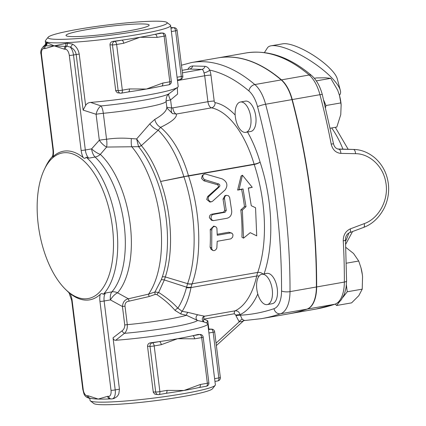 <?xml version="1.0" encoding="UTF-8"?>
<svg xmlns="http://www.w3.org/2000/svg" width="426" height="426" viewBox="0 0 426 426"><rect width="100%" height="100%" fill="white"/><g stroke="black" fill="none" stroke-linecap="round" stroke-linejoin="round"><path stroke-width="0.64" d="M143.455 23.968A41.892 3.68 172.9 0 1 149.153 25.097A41.892 3.68 172.9 0 1 108.039 33.931A41.892 3.68 172.9 0 1 66.009 35.454A41.892 3.68 172.9 0 1 96.473 28.073A41.892 3.68 172.9 0 1 143.455 23.968M161.252 344.693A3.078 1.523 -100 0 0 159.324 341.604L152.268 342.845A3.078 1.523 80 0 1 154.191 345.933L161.252 344.693L177.551 338.718A63.144 5.549 -7.1 0 0 192.69 335.736A3.078 1.523 80 0 1 194.613 338.824L201.674 337.584A3.078 1.523 -100 0 0 199.746 334.495L192.69 335.736A63.144 5.549 -7.1 0 0 198.079 334.447L200.215 334.463A3.078 2.662 91.6 0 0 199.746 334.495L198.079 334.447M206.195 386.26A3.078 1.523 -100 0 0 206.349 386.249A3.078 1.523 -100 0 0 207.361 383.256A3.078 0.272 -7.1 0 0 208.873 382.836L203.186 337.163A3.078 0.272 172.9 0 1 201.674 337.584L207.361 383.256L200.305 384.497A3.078 1.523 80 0 1 199.293 387.49L198.303 387.687A63.144 5.549 172.9 0 1 184 390.477A63.144 5.549 172.9 0 1 166.619 393.246A63.144 5.549 172.9 0 1 166.028 393.331M200.305 384.497L184 390.477L166.939 390.365L159.883 391.606A3.078 1.523 80 0 1 158.871 394.598A3.078 1.523 80 0 1 158.717 394.609A3.078 2.662 91.6 0 1 158.248 394.641A3.078 3.078 0 0 0 158.871 394.598L165.927 393.358A3.078 1.523 -100 0 0 166.939 390.365M199.139 387.5A63.144 5.549 172.9 0 1 198.303 387.687M153.222 391.957L155.698 392.026A3.078 0.272 -7.1 0 0 159.883 391.606L154.191 345.933A3.078 0.272 172.9 0 1 150.011 346.354L155.698 392.026A3.078 2.662 91.6 0 0 158.248 394.641L154.862 394.188L153.296 392.346L147.529 346.285C147.588 344.33 148.61 343.17 150.596 342.797A63.144 5.549 -7.1 0 0 159.324 341.604A63.144 5.549 -7.1 0 0 177.551 338.718L194.613 338.824M165.773 393.368A3.078 1.523 -100 0 0 165.927 393.358L166.619 393.246M244.428 320.464L242.261 319.356A3.078 1.289 -51.1 0 0 239.226 321.843L242.692 321.353L242.852 320.97M189.421 69.055L189.522 69.055A4.622 4.058 92.2 0 0 192.786 65.966C190.582 66.115 188.926 67.276 187.818 69.454M182.094 70.359L189.522 69.055L201.881 69.411C202.845 69.576 203.543 70.732 203.974 72.878A4.622 1.534 158.5 0 0 209.704 70.082C208.554 67.846 206.999 66.589 205.034 66.318L192.786 65.966M128.226 91.925A3.078 1.523 -100 0 0 128.38 91.915L128.38 91.915A3.078 1.523 -100 0 0 129.392 88.927L122.337 90.168A3.078 1.523 80 0 1 121.325 93.156A3.078 1.523 80 0 1 121.17 93.172A3.078 2.662 91.6 0 1 120.702 93.203A3.078 3.078 0 0 0 121.325 93.156L129.073 91.808A63.144 5.549 172.9 0 1 128.482 91.894M123.705 43.255A3.078 1.523 -100 0 0 121.777 40.166L114.722 41.407A3.078 1.523 80 0 1 116.644 44.496A3.078 0.272 172.9 0 1 112.464 44.916L118.151 90.589A3.078 0.272 -7.1 0 0 122.337 90.168L116.644 44.496L123.705 43.255L140.005 37.275A63.144 5.549 -7.1 0 0 155.144 34.298A3.078 1.523 80 0 1 157.072 37.387L164.127 36.146A3.078 1.523 -100 0 0 162.205 33.058L155.144 34.298A63.144 5.549 -7.1 0 0 160.533 33.01L162.668 33.026A3.078 2.662 91.6 0 0 162.205 33.058L160.533 33.01M115.675 90.514L118.151 90.589A3.078 2.662 91.6 0 0 120.702 93.203L117.315 92.751L115.755 90.908L109.983 44.842C110.041 42.893 111.064 41.727 113.055 41.359A63.144 5.549 -7.1 0 0 121.777 40.166A63.144 5.549 -7.1 0 0 140.005 37.275L157.072 37.387M162.759 83.059A3.078 1.523 80 0 1 161.747 86.052L168.802 84.811A3.078 1.523 -100 0 0 169.814 81.819A3.078 0.272 -7.1 0 0 171.327 81.393L165.639 35.72A3.078 0.272 172.9 0 1 164.127 36.146L169.814 81.819L162.759 83.059L146.453 89.039A63.144 5.549 172.9 0 1 129.073 91.808M161.592 86.063A63.144 5.549 172.9 0 1 160.762 86.244A63.144 5.549 172.9 0 1 146.453 89.039L129.392 88.927M256.809 289.206A15.4 7.609 80 0 1 258.236 277.379A15.4 7.609 80 0 1 261.868 274.259A15.4 7.609 80 0 1 272.028 288.109A15.4 7.609 80 0 1 267.198 304.595A15.4 7.609 80 0 1 256.809 289.206M261.868 274.259L266.878 273.38A15.4 7.609 80 0 1 277.038 287.23A15.4 7.609 80 0 1 272.214 303.717L267.198 304.595M240.413 102.016L245.424 101.138A15.4 7.609 80 0 1 255.584 114.988A15.4 7.609 80 0 1 250.76 131.474L245.743 132.353A15.4 7.609 80 0 1 244.977 132.411A15.4 7.609 80 0 1 237.474 124.924A15.4 7.609 80 0 1 240.413 102.016A15.4 7.609 80 0 1 250.573 115.872A15.4 7.609 80 0 1 245.743 132.353M360.987 267.821L361.03 267.997A24.644 12.173 80 0 1 362.356 274.759L360.987 267.821L358.719 261.026L353.548 253.486L345.864 247.405M335.283 304.132L336.62 305.495L351.615 302.859L358.804 295.676L362.222 289.153L362.558 276.671A24.644 12.173 80 0 1 362.558 276.666L362.356 274.759A24.644 12.173 80 0 1 362.553 276.66L362.558 276.671M346.413 263.188L358.719 261.026M342.967 297.289L347.227 291.789L346.386 285.063M347.227 291.789L362.222 289.153M336.62 305.495L339.708 301.507M330.342 128.194L336.828 127.054L340.763 114.647L341.141 104.892L339.543 95.626L337.727 90.291L330.762 78.336L325.512 77.798L316.491 77.926L314.377 78.299M339.543 95.626L339.575 95.754A24.644 12.173 80 0 1 341.104 104.418L341.141 104.892M316.316 80.876L330.762 78.336M325.597 107.512L325.933 105.536L340.928 102.9M325.933 105.536L323.84 100.483M218.096 57.872A231.02 114.109 80 0 1 218.224 57.851A231.02 114.109 80 0 1 281.474 79.87L309.169 75.003A30.805 15.214 80 0 1 319.942 94.694A369.635 182.578 80 0 1 331.188 144.095L333.505 143.764L322.328 94.668C320.107 86.329 316.566 79.971 311.699 75.594C289.845 57.041 267.917 49.507 245.924 52.978A231.02 114.109 80 0 1 309.169 75.003A4.622 3.451 -49.6 0 1 311.699 75.594M331.188 144.095C332.605 149.755 335.826 152.854 340.864 153.403A4.622 2.247 -89 0 0 338.707 149.191L338.649 149.191C335.97 148.717 334.256 146.906 333.505 143.764M340.864 153.403L355.524 153.685C369.433 153.642 383.006 166.028 385.69 181.843C389.337 199.155 379.097 218.447 364.235 223.634L350.268 228.89A4.622 2.114 69.5 0 1 349.517 232.681A4.622 2.114 69.5 0 1 349.49 232.692M353.841 149.451L338.606 149.185M350.268 228.89C345.587 231.116 343.244 235.109 343.239 240.871A4.622 0.932 -3.3 0 0 345.481 239.939L345.63 237.862C346.088 235.397 347.382 233.666 349.517 232.681L363.495 227.457A4.622 2.119 69.5 0 1 363.469 227.468M340.315 90.333L337.264 78.783A33.883 9.729 -147.2 0 0 315.741 56.86A33.883 9.729 -147.2 0 0 285.037 43.665A33.883 9.729 -147.2 0 0 282.901 43.793L271.128 45.795A43.122 12.381 32.8 0 1 273.843 45.635A43.122 12.381 32.8 0 1 312.924 62.425A43.122 12.381 32.8 0 1 340.315 90.333A43.122 12.381 32.8 0 1 339.975 94.524L339.458 95.323M264.402 52.579L267.453 47.845A43.122 12.381 32.8 0 1 271.128 45.795M281.208 79.918L254.833 84.556A231.02 114.109 -100 0 0 191.583 62.531L217.963 57.893A231.02 114.109 80 0 1 281.208 79.918A30.805 15.214 80 0 1 291.98 99.609A369.635 182.578 80 0 1 316.385 286.991A30.805 15.214 80 0 1 306.928 309.138A523.645 258.651 80 0 1 287.971 313.989L261.591 318.627A523.645 258.651 -100 0 0 280.553 313.776A30.805 15.214 -100 0 0 290.01 291.629A369.635 182.578 -100 0 0 265.606 104.248A6.161 0.9 165.2 0 0 257.554 106.718A363.474 179.532 80 0 1 281.549 290.979A24.644 12.173 80 0 1 273.987 308.696A517.483 255.611 80 0 1 240.104 315.219A3.078 0.272 -7.1 0 0 235.924 315.634L239.226 321.843L216.067 343.116M281.474 79.87A30.805 15.214 80 0 1 292.247 99.562A369.635 182.578 80 0 1 316.651 286.948A30.805 15.214 80 0 1 307.194 309.09A523.645 258.651 80 0 1 288.232 313.941A523.645 258.651 80 0 1 288.098 313.967M188.537 176.013L254.205 164.468A103.188 50.971 80 0 1 257.714 272.422L192.11 283.791C202.164 256.111 200.715 211.855 188.537 176.013A4.622 2.242 -97.9 0 1 188.468 175.752L183.899 176.646L188.537 176.013M211.424 201.791L209.927 202.057L206.732 199.49L207.616 196.567L218.037 187.323C218.762 186.231 218.522 185.347 217.308 184.666L203.878 180.81L201.546 178.441L202.254 175.576L203.58 174.5L202.861 175.565L202.76 176.971L203.303 178.393L204.528 179.596L218.703 183.941C219.922 184.644 220.173 185.555 219.454 186.673L208.665 196.615L208.176 197.983L208.25 199.309L209.762 201.466L211.051 201.828L212.446 201.338L225.226 189.81C228.166 185.315 227.159 181.673 222.212 178.888L205.758 174.112L204.586 174.042L203.58 174.5M213.106 220.583L211.514 220.301L209.39 217.729C209.352 215.854 210.125 214.688 211.701 214.225L223.57 212.137L224.704 210.385A103.188 50.971 -100 0 0 223.006 199.128L224.917 195.672L226.398 195.3L224.971 196.343L224.443 198.127L226.254 210.439L225.12 212.239L212.579 214.55L211.253 216.009L211.014 218.325L211.866 219.933L213.532 220.615L227.069 218.261C230.264 217.335 231.813 214.938 231.717 211.078L229.651 197.419L228.448 195.731L226.398 195.3M243.534 238.166L241.947 237.229A103.188 50.971 -100 0 0 240.807 209.933L244.455 206.599A103.188 50.971 -100 0 0 241.574 189.4L237.617 190.092L241.068 176.071L242.431 175.219L252.267 187.307L248.31 187.999L251.271 205.715L255.552 207.739L256.724 235.85L250.211 232.671L243.534 238.166L242.362 210.055L245.999 206.647L243.033 188.931L239.077 189.623L242.431 175.219M252.267 187.307L248.353 188.207M212.558 250.307L210.955 249.157L210.098 247.107A103.188 50.971 -100 0 0 210.226 229.513L213.74 226.1L215.939 226.856L216.903 228.16L217.239 235.264L230.77 232.91L232.234 233.448L233.001 234.838L232.655 237.181L230.817 238.874L217.196 241.308L216.85 247.927L216.12 249.37L215.071 250.28L213.953 250.653L212.835 250.472L211.711 248.827L211.807 229.854L212.132 228.352L212.931 227.207L214.124 226.536L215.295 226.547M217.228 234.268L228.837 232.223L231.707 233.097M237.617 190.092L239.077 189.623M241.574 189.4L243.033 188.931M244.455 206.599L245.999 206.647M240.807 209.933L242.362 210.055M84.423 298.828A73.927 36.514 80 0 1 65.428 289.265A73.927 36.514 80 0 1 44.357 169.42A73.927 36.514 80 0 1 81.712 159.122A73.927 36.514 80 0 1 113.47 241.633A73.927 36.514 80 0 1 84.423 298.828M45.827 43.857A3.078 2.817 3.4 0 1 45.827 43.878L44.405 45.529C41.226 48.34 40.119 51.338 41.082 54.523L52.915 149.526C53.239 152.859 52.989 155.373 52.158 157.061L53.069 156.635A75.466 37.275 80 0 1 83.161 157.503C84.263 158.669 85.259 158.563 86.164 157.178A77.005 38.036 -100 0 1 116.58 226.398A77.005 38.036 -100 0 1 103.252 294.361C102.373 293.306 101.356 293.317 100.211 294.403A75.466 37.275 80 0 1 70.12 293.535C68.783 292.412 68.661 292.364 69.757 293.397M52.398 156.502A77.005 38.036 -100 0 0 45.704 166.614L44.357 169.42M65.428 289.265L67.654 291.448A77.005 38.036 -100 0 0 69.044 292.763M100.211 294.403A12.322 6.086 -100 0 0 99.95 301.427L111.021 390.338A6.161 3.041 80 0 1 108.694 396.34L107.65 396.308A3.078 2.662 91.6 0 0 110.196 398.928L109.796 398.928A63.144 5.549 172.9 0 1 98.257 399.077L88.107 395.749L87.064 395.717A6.161 3.041 80 0 1 83.219 389.54L72.143 300.628A3.078 0.272 172.9 0 1 71.722 300.543L68.948 292.619M103.252 294.361L105.605 292.992L111.894 291.885A77.005 38.036 80 0 0 124.184 225.061A77.005 38.036 80 0 0 95.099 157.045A9.239 4.564 80 0 1 91.611 148.882A9.239 2.822 -144.7 0 0 100.328 154.388L106.622 147.055L138.604 146.682C146.107 156.113 152.444 167.977 157.625 182.275C168.802 213.186 170.682 252.054 162.317 276.873L161.273 279.775L154.968 291.98A3.078 0.863 -107.1 0 0 155.202 294.398L156.944 294.638C163.951 299.329 170.017 304.606 175.134 310.479L180.933 314.026L186.503 315.288L197.563 320.464A3.078 2.689 98.1 0 1 196.061 317.61A3.078 2.689 98.1 0 1 197.829 314.809L188.1 312.418A3.078 2.652 -73.1 0 0 186.503 315.288A49.283 4.329 172.9 0 1 127.299 324.649L124.999 306.188C124.871 303.174 126.213 301.502 129.019 301.177L149.175 296.523L155.202 294.398M188.1 312.418L182.142 311.326L177.882 308.168C172.445 302.364 166.034 297.13 158.642 292.465L154.968 291.98L148.578 294.121L128.364 298.786L117.571 292.822A79.06 39.054 -100 0 0 130.191 224.214A79.06 39.054 -100 0 0 100.328 154.388A9.239 6.704 133.3 0 1 95.099 157.045L88.81 158.153L86.164 157.178M259.104 276.037A4.622 2.583 12.5 0 0 256.697 276.016L190.997 287.566C189.16 297.162 186.205 305.08 182.142 311.326A3.078 2.354 -83.6 0 0 180.933 314.026M183.899 176.646L183.952 176.859C196.019 212.329 197.531 256.202 187.584 283.641L186.444 287.694C184.282 295.777 181.428 302.604 177.882 308.168A3.078 1.566 -43.4 0 0 175.134 310.479M183.91 176.87L160.581 181.487C155.533 166.971 149.137 155.011 141.384 145.596L158.227 130.207C168.936 140.91 177.482 156.395 183.867 176.652L160.581 181.471C171.816 212.691 173.749 251.904 165.32 276.953L164.329 279.951L158.642 292.465A3.078 0.969 -58.6 0 0 156.944 294.638M166.747 106.697L167.056 108.135L172.546 113.63A6.161 3.014 106.3 0 1 171.582 107.81C168.286 107.767 166.678 107.379 166.742 106.644C167.333 110.254 163.35 114.503 154.798 119.402A9.239 6.523 66.6 0 0 160.586 127.331C171.827 121.9 177.094 117.464 176.391 114.024L211.498 107.847A83.166 41.082 80 0 1 254.12 164.207L188.484 175.746C182.03 153.898 172.732 137.763 160.586 127.331L158.227 130.207A9.239 4.255 40.4 0 1 149.798 123.844L136.634 138.94L138.53 146.544A6.161 4.074 145 0 0 141.352 145.548L136.634 138.94L131.352 138.588A9.239 2.029 93.9 0 0 131.666 146.597A89.327 44.123 80 0 1 148.578 294.121A3.078 0.453 -110.2 0 0 149.175 296.523M124.999 306.188A3.078 0.272 172.9 0 0 122.443 306.528L124.743 324.985C124.823 327.525 123.907 329.479 122.006 330.858L113.044 337.834L119.44 389.178L115.206 389.918L104.13 301.006L110.419 299.904A9.239 4.564 80 0 1 111.894 291.885A9.239 7.455 40.9 0 1 117.571 292.822A9.239 3.919 -52.2 0 0 110.419 299.904L122.443 306.528C122.8 302.183 124.775 299.606 128.364 298.786A3.078 0.761 -96 0 1 129.019 301.177M122.006 330.858A3.078 1.273 -127 0 0 124.451 333.34C126.575 331.343 127.523 328.446 127.299 324.649A3.078 0.272 172.9 0 0 124.743 324.985M113.044 337.834C113.332 339.463 114.205 340.278 115.654 340.289L124.451 333.34A53.905 4.734 -7.1 0 0 197.563 320.464L204.166 322.008M206.562 322.972L207.797 320.794L203.798 319.117A3.078 1.464 -67.4 0 0 204.113 321.987M234.343 313.749L235.855 315.08A3.078 0.272 172.9 0 1 240.035 314.665C239.274 311.976 237.644 310.698 235.152 310.826A3.078 1.523 -100 0 0 234.343 313.749L203.798 319.117A3.078 1.523 80 0 1 204.608 316.193A3.078 3.025 -66 0 0 204.065 321.965M263.039 274.051A4.622 3.019 19.4 0 0 257.714 272.422A30.805 15.214 -100 0 0 256.697 276.016A87.788 43.361 80 0 1 235.152 310.826L204.608 316.193L197.829 314.809M161.273 279.775A6.161 4.015 21.4 0 1 164.329 279.951L186.593 287.183A9.239 5.24 13.3 0 0 191.072 287.204L190.997 287.566A9.239 5.32 -169.5 0 1 186.444 287.694M204.027 321.95L206.951 323.158A63.144 5.549 172.9 0 1 207.787 323.909A63.144 5.549 172.9 0 1 115.654 340.289M119.44 389.178L118.843 393.741L117.842 395.573L116.852 396.723L113.955 398.512L112.171 398.89A9.239 4.564 -100 0 0 115.206 389.918A3.078 0.272 172.9 0 1 111.021 390.338M207.787 323.909L215.375 384.806A63.144 5.549 172.9 0 1 215.189 385.322A63.144 5.549 172.9 0 1 166.768 396.324A63.144 5.549 172.9 0 1 98.635 402.117A63.144 5.549 172.9 0 1 90.355 400.871A63.144 5.549 172.9 0 1 90.051 400.413L89.79 398.337M107.65 396.308L98.257 399.077A63.144 5.549 172.9 0 1 91.941 398.523L90.658 398.363A3.078 2.662 -88.4 0 1 88.107 395.749M216.371 345.555L243.773 320.629A3.078 2.977 -110.7 0 0 242.692 321.353M243.773 320.629L261.591 318.627M242.261 319.356L240.035 314.665A92.41 45.646 -100 0 0 257.783 293.951M182.403 72.835L201.881 69.411A4.622 3.93 91.1 0 0 205.034 66.318M90.355 400.871L93.779 403.513A60.066 5.277 -7.1 0 0 101.654 404.7A60.066 5.277 -7.1 0 0 166.459 399.189A60.066 5.277 -7.1 0 0 212.521 388.725L215.189 385.322M90.695 398.363A3.078 2.662 -88.4 0 1 90.658 398.363L89.614 398.331A3.078 2.662 -88.4 0 1 87.064 395.717M56.141 39.32A60.066 5.277 172.9 0 1 48.154 37.211A60.066 5.277 172.9 0 1 106.931 25.038A60.066 5.277 172.9 0 1 166.896 22.418A60.066 5.277 172.9 0 1 126.021 33.052A60.066 5.277 172.9 0 1 56.141 39.32M48.154 37.211L45.481 40.608A63.144 5.549 -7.1 0 0 45.3 41.125A63.144 5.549 -7.1 0 0 53.884 42.829A63.144 5.549 -7.1 0 0 124.696 36.641A63.144 5.549 -7.1 0 0 170.624 25.517A63.144 5.549 -7.1 0 0 170.315 25.059L166.896 22.418M170.624 25.517L178.206 86.414A63.144 5.549 172.9 0 1 177.578 87.346A63.144 5.549 172.9 0 1 90.631 102.426C88.438 102.581 86.76 103.587 85.61 105.44L79.22 54.134C78.331 49.485 76.078 46.125 72.468 44.059L67.212 43.154L54.267 45.875L64.411 49.198L65.455 49.23A6.161 3.041 80 0 1 69.305 55.407L81.137 150.41A12.322 6.086 -100 0 0 83.161 157.503M168.771 93.938A9.239 3.701 -129.5 0 0 170.597 99.908L177.599 94.061L177.328 87.532M53.069 156.635A12.322 6.086 -100 0 0 53.335 149.611L41.498 54.608A6.161 3.041 80 0 1 43.83 48.607L44.874 48.639A3.078 2.662 -88.4 0 1 45.806 45.822L54.267 45.875L46.588 42.563L45.795 43.292L45.79 43.984M191.072 287.204L192.046 283.966A9.239 5.975 -159.8 0 1 187.546 283.775M162.317 276.873A6.161 3.925 18 0 1 165.32 276.953L187.584 283.641A9.239 6.028 19.3 0 0 192.11 283.791M138.53 146.544L138.604 146.682A6.161 4.031 141.2 0 0 141.384 145.596M172.546 113.63L176.391 114.024A6.161 3.041 80 0 1 172.823 107.874L171.582 107.81L170.597 99.908A9.239 0.809 -7.1 0 0 166.06 101.186M110.196 398.928A3.078 2.662 91.6 0 0 110.201 398.928L111.239 398.954A3.078 2.662 -88.4 0 1 108.694 396.34M45.827 43.819A3.078 2.817 3.4 0 0 45.795 43.292M44.874 48.639L54.267 45.875L65.343 46.386A3.078 2.114 73.5 0 0 65.705 43.58M47.073 43.042A3.078 2.897 -46.5 0 1 45.806 45.822L45.028 45.566A3.078 2.662 91.6 0 0 43.83 48.607M72.468 44.059A3.078 1.432 -61.1 0 1 70.258 47.089C73.49 48.559 75.471 51.035 76.195 54.512L83.123 110.105L85.61 105.44M67.212 43.154A3.078 2.039 -103.9 0 1 66.658 46.189L70.258 47.089A9.239 4.564 -100 0 1 73.485 54.991A3.078 0.272 172.9 0 1 69.305 55.407M64.411 49.198A3.078 2.662 91.6 0 1 65.343 46.386L66.658 46.189A3.078 2.662 91.6 0 0 65.455 49.23M46.588 42.563A3.078 2.945 -45.6 0 1 45.028 45.566L44.405 45.529M83.123 110.105L96.084 114.274A9.239 4.521 106.3 0 1 101.031 105.941L90.631 102.426M154.798 119.402L149.798 123.844M166.79 106.878L167.056 108.129M131.352 138.588C122.928 137.827 114.663 138.051 106.553 139.259A9.239 2.732 -97.4 0 1 106.622 147.055A9.239 3.6 -131.6 0 1 99.317 140.229A9.239 0.809 172.9 0 1 106.553 139.259L103.321 113.3A9.239 2.705 84.4 0 0 101.031 105.941A53.905 4.734 172.9 0 0 169.154 93.624C168.728 94.359 166.161 94.758 166.092 101.308L166.795 106.915M150.596 342.797L152.268 342.845A3.078 2.662 91.6 0 0 150.011 346.354L147.529 346.285M214.608 378.666L218.842 377.921A3.078 0.272 -7.1 0 0 220.349 377.495L214.661 331.822A3.078 0.272 172.9 0 1 213.149 332.248L218.842 377.921A3.078 1.523 80 0 1 217.83 380.913A3.078 3.078 0 0 0 220.349 377.495M208.431 329.08L211.227 329.16A3.078 2.662 -88.4 0 1 211.695 329.128L208.426 329.032M208.5 329.639L211.227 329.16A3.078 1.523 80 0 1 213.149 332.248L208.921 332.994M177.115 30.384A3.078 0.272 172.9 0 1 175.603 30.81L181.295 76.483A3.078 0.272 -7.1 0 0 182.807 76.057L177.115 30.384A3.078 3.078 0 0 0 174.149 27.69L170.879 27.594M170.885 27.642L173.68 27.722A3.078 2.662 -88.4 0 1 174.149 27.69M170.959 28.201L173.68 27.722A3.078 1.523 80 0 1 175.603 30.81L171.374 31.556M177.062 77.228L181.295 76.483A3.078 1.523 80 0 1 180.283 79.47A3.078 3.078 0 0 0 182.807 76.057M177.477 80.557L204.698 75.769A4.622 0.405 172.9 0 1 210.971 75.141A10.783 5.325 -100 0 0 209.704 70.082A224.859 111.069 80 0 1 248.933 90.962A24.644 12.173 80 0 1 257.554 106.718M203.974 72.878A6.161 3.041 80 0 1 204.698 75.769L207.931 101.702A4.622 0.405 172.9 0 1 214.203 101.074L210.971 75.141M113.05 41.359L114.722 41.407A3.078 2.662 91.6 0 0 112.464 44.916L109.983 44.842M168.648 84.822A3.078 1.523 -100 0 0 168.802 84.811A3.078 3.078 0 0 0 171.327 81.393M235.179 115.041A87.788 43.361 -100 0 0 215.093 102.613A1.539 0.761 80 0 1 214.203 101.074M264.109 273.865A107.81 53.25 -100 0 0 260.089 162.098A87.788 43.361 -100 0 0 247.533 132.039M172.823 107.874L207.931 101.702A6.161 3.041 -100 0 0 211.498 107.847A4.622 3.946 101.4 0 0 215.093 102.613M260.089 162.098A4.622 0.905 -16.5 0 1 254.12 164.207A4.622 2.284 80 0 0 254.205 164.468A4.622 1.145 -18.3 0 0 260.089 162.098M292.247 99.562L319.942 94.694A4.622 0.676 -14.8 0 1 322.328 94.668M355.524 153.685A4.622 2.252 -89 0 0 353.367 149.435L337.52 148.983M364.235 223.634A4.622 2.119 69.5 0 1 363.495 227.457C372.1 224.278 378.97 217.904 384.103 208.325C387.735 200.96 389.188 193.148 388.469 184.879C387.319 174.09 382.894 165.187 375.2 158.174C367.271 151.384 359.198 149.483 353.724 149.446L337.514 148.978M343.239 240.871A369.635 182.578 80 0 1 344.346 282.076A4.622 1.374 0.2 0 0 346.583 280.91L345.481 239.939M316.651 286.948L344.346 282.076A30.805 15.214 80 0 1 334.889 304.223A4.622 4.004 71.3 0 0 335.406 304.089L339.735 301.48L341.29 299.803L344.437 294.089L346.093 287.518L346.583 280.91M307.194 309.09L334.889 304.223A523.645 258.651 80 0 1 315.932 309.074L335.406 304.089M331.673 127.96A74.832 36.961 80 0 1 342.946 149.137M348.83 233.011A74.832 36.961 80 0 1 345.555 241.217M207.616 196.567L209.086 196.13M203.878 180.81L205.231 179.905M217.308 184.666L218.703 183.941M218.037 187.323L219.454 186.673M210.098 247.107L211.679 248.172M228.837 232.223L230.429 232.942M210.226 229.513L211.807 230.056M211.701 214.225L213.25 214.326M223.006 199.128L224.502 198.846M224.704 210.385L226.254 210.439M223.57 212.137L225.12 212.239M235.855 315.08L235.924 315.634M207.797 320.794L208.825 329.042M273.987 308.696A6.161 5.341 71.3 0 0 280.553 313.776L306.928 309.138M291.98 99.609L265.606 104.248A30.805 15.214 -100 0 0 254.833 84.556A6.161 4.601 130.4 0 0 248.933 90.962M72.143 300.628A12.322 6.086 -100 0 0 70.12 293.535M188.484 175.746A4.622 2.284 -100 0 0 188.564 176.013M281.549 290.979A6.161 1.832 0.2 0 0 290.01 291.629L316.385 286.991M89.614 398.331C83.347 396.606 84.098 393.374 82.798 389.455A3.078 0.272 -7.1 0 0 83.219 389.54M105.605 292.992A9.239 4.564 80 0 0 104.13 301.006A3.078 0.272 172.9 0 1 99.95 301.427M79.22 54.134A3.078 0.272 -7.1 0 0 76.195 54.512L73.485 54.991L85.322 149.989A3.078 0.272 -7.1 0 1 81.137 150.41M166.092 101.308A49.283 4.329 -7.1 0 1 103.321 113.3A9.239 0.809 -7.1 0 0 96.084 114.274L99.317 140.229L91.611 148.882L85.322 149.989A9.239 4.564 80 0 0 88.81 158.153M41.082 54.523A3.078 0.272 -7.1 0 0 41.498 54.608M52.915 149.526A3.078 0.272 -7.1 0 0 53.335 149.611M208.873 382.836A3.078 3.078 0 0 1 206.349 386.249L199.293 387.49M203.186 337.163A3.078 3.078 0 0 0 200.215 334.463M214.661 331.822A3.078 3.078 0 0 0 211.695 329.128M217.83 380.913L214.954 381.419M177.408 79.976L180.283 79.47M189.219 69.076L182.094 70.333M165.639 35.72A3.078 3.078 0 0 0 162.668 33.026M161.747 86.052L160.762 86.244M352.552 231.547L345.715 244.231M335.289 127.326L348.175 149.286M218.224 57.851L245.924 52.978M288.232 313.941L315.927 309.074M191.583 62.531L181.455 65.226M45.3 41.125L45.688 44.24M82.798 389.455L71.722 300.543M111.239 398.954L112.171 398.89M169.154 93.624L177.578 87.346"/></g></svg>
